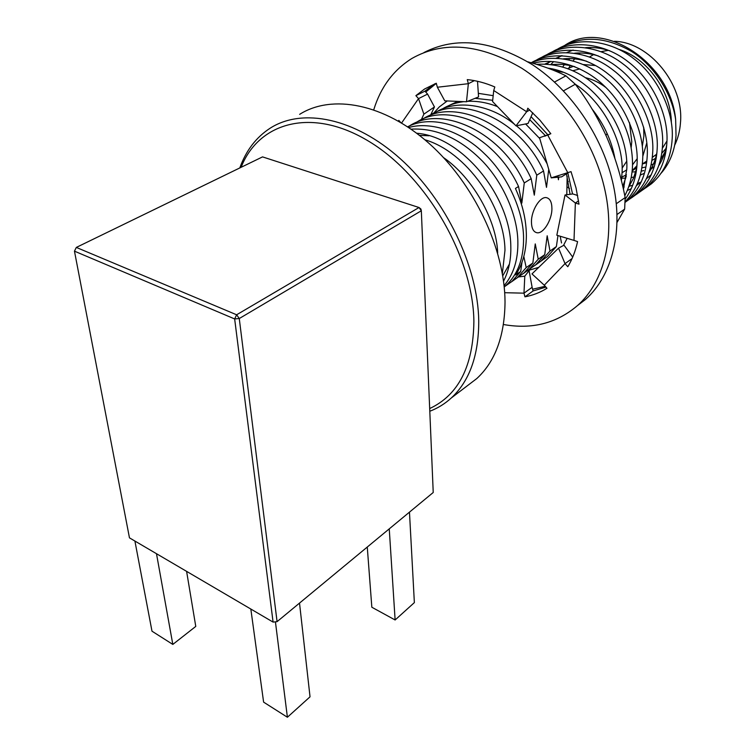 <?xml version="1.0" encoding="UTF-8"?>
<svg xmlns="http://www.w3.org/2000/svg" width="755" height="755" viewBox="0 0 755 755"><rect width="100%" height="100%" fill="white"/><g stroke="black" fill="none" stroke-linecap="round" stroke-linejoin="round"><path stroke-width="1.13" d="M661.22 173.112C669.827 163.231 674.772 150.698 676.036 135.532L675.64 119.516C670.308 61.429 601.877 18.431 563.957 45.961M675.64 119.516C671.761 92.516 653.462 65.119 631.586 51.453C606.114 36.967 583.002 35.391 562.258 46.706M559.502 48.414L557.284 49.953M554.812 50.849L555.576 50.358M557.077 49.424C577.056 36.769 609.813 39.741 633.643 58.597C657.209 76.104 674.017 110.947 672.205 138.401C671.157 157.531 664.268 172.631 651.546 183.71L645.685 187.891M639.749 191.968L646.327 187.363C659.049 176.274 665.919 161.126 666.929 141.931C668.675 114.486 651.895 79.605 628.377 61.948C604.642 42.969 571.875 39.694 551.83 52.114M544.242 56.351L545.091 55.794C564.919 42.308 598.035 44.63 622.667 63.665C646.818 81.238 664.315 116.836 662.579 144.847C661.597 164.099 654.745 179.284 642.014 190.383L636.106 194.592M631.265 198.018L636.701 194.111C649.432 182.993 656.265 167.77 657.199 148.442C658.841 120.8 641.835 85.589 618.128 67.724C594.194 48.528 561.267 45.149 541.203 57.625M533.474 61.948L534.417 61.334M535.823 60.457C555.831 47.678 588.909 50.83 613.145 70.121C637.088 88.033 654.368 123.556 652.754 151.415C651.858 170.8 645.034 186.06 632.312 197.178L626.339 201.425M625.065 202.415L626.886 200.972C639.617 189.845 646.412 174.547 647.271 155.086C648.8 127.444 631.822 92.148 608.162 73.999C584.37 54.577 551.433 50.66 531.237 62.75M531.397 62.797C552.358 53.133 584.153 59.551 606.142 78.964C628.594 97.621 644.109 131.559 642.741 158.106C642.052 176.028 636.163 190.562 625.093 201.717M625.14 199.235C632.699 188.693 636.71 176.236 637.144 161.853C638.296 136.834 624.8 104.983 604.094 85.768C584.379 66.544 555.029 57.116 533.087 63.269M536.597 64.317C561.022 62.882 583.162 72.216 603.019 92.308C622.762 114.515 632.596 138.731 632.53 164.939C632.228 176.226 629.651 186.504 624.781 195.772M623.441 189.467L626.82 168.761C628.773 125.113 590.014 73.594 547.875 68.129M575.31 84.267C602.575 101.576 623.79 141.289 622.111 171.913L621.412 180.813M614.872 158.248C611.588 140.543 604.019 124.169 592.165 109.145M567.071 180.511L568.345 181.568M569.515 188.599L566.948 186.768M407.634 126.821C440.335 109.522 496.148 137.438 518.543 186.494L515.429 188.429C522.687 204.529 526.329 220.375 526.367 235.956C526.207 251.434 522.63 264.429 515.646 274.952L520.714 271.423L511.871 281.502L505.34 286.079M504.217 286.975L505.104 286.239C517.628 275.009 523.781 258.871 523.564 237.834C523.451 210.664 507.275 175.179 484.351 153.576C462.4 131.87 430.888 121.017 408.691 127.538M411.05 129.152C436.381 127.822 460.182 138.486 482.464 161.155C503.509 183.04 517.609 216.119 517.855 241.647C518.194 259.682 513.598 274.358 504.076 285.664M503.538 281.19C508.738 271.083 511.154 259.475 510.805 246.366C510.512 196.772 462.532 136.589 416.675 133.239M424.829 139.751C466.118 151.595 504.548 206.445 504.972 250.273L502.368 273.536M497.668 253.123C496.818 220.205 472.451 177.331 443.61 157.672M466.835 386.135L476.792 378.557C495.242 361.522 504.651 336.032 505.029 302.075C504.878 248.857 473.951 183.22 429.066 143.422C384.163 103.52 332.002 93.884 299.641 114.354M429.793 411.248C437.73 408.238 444.903 403.802 451.311 397.961C469.619 380.973 478.764 355.265 478.745 320.837C477.962 266.855 446.063 199.801 400.471 158.89C354.869 117.874 302.434 107.606 270.347 128.076C256.2 137.221 246.026 150.509 239.816 167.931M429.68 408.549C458.587 395.025 473.319 365.939 473.885 321.281C473.168 257.266 426.518 176.321 369.516 141.742C312.532 106.7 258.899 121.876 241.109 167.308M671.355 122.423C671.006 91.242 647.214 58.107 619.006 49.396M591.429 47.499L588.73 48.15M577.301 53.01L576.565 53.463M569.883 58.588L568.675 59.739M564.381 64.647L562.777 66.884M621.724 178.189L625.772 178.142M631.161 177.567L633.983 177.019M640.287 175.103L644.449 173.263M649.715 170.13L654.311 166.487M660.521 159.654L666.165 149.99M674.715 145.13C677.999 138.344 679.925 130.851 680.481 122.631C684.124 84.494 649.385 42.016 614.41 41.298M580.133 52.973L579.094 53.945M574.63 58.871L573.149 60.853M570.195 65.562L568.902 68.044M642.382 163.977L646.318 162.844M651.905 160.466L656.265 157.852M661.767 153.331L666.448 147.933M652.311 157.408L656.774 154.095M662.361 148.254L666.967 141.006M621.827 177.095L626.442 174.782M632.171 170.668L636.937 165.751M642.779 156.351L646.799 142.903M622.092 172.668L626.782 169.866M632.53 164.835L637.182 158.692M642.307 146.489L643.892 135.928L643.675 127.218M622.111 168.138L626.678 161.315M631.208 147.338L631.775 141.638L629.5 122.669M579.868 68.894L573.017 70.687M605.878 87.495C599.508 82.663 592.817 79.417 585.795 77.765M595.553 65.534L583.426 64.553M573.451 66.317L567.817 68.554M626.15 52.255L622.686 51.34M608.426 50.34L601.122 51.661M593.505 54.634L589.834 56.785M635.455 168.639L636.607 168.573M641.826 167.884L645.044 167.157M651.037 165.09L655.236 163.023M632.029 171.961L635.748 171.838M641.231 171.149L643.76 170.602M650.178 168.544L653.962 166.798M622.913 187.098L624.187 186.995M628.877 186.277L632.662 185.352M637.324 183.729L641.25 181.898M646.422 178.718L651.254 174.745M658.728 165.713C662.682 159.475 665.363 152.501 666.759 144.762M609.719 50.755C601.518 48.103 593.505 47.065 585.663 47.631M573.12 50.047L566.882 52.52M561.248 55.643L557.539 58.258M553.66 61.58L550.867 64.43M627.282 190.515L631.274 188.712M636.493 185.588L641.354 181.681M648.838 172.81C652.764 166.77 655.463 159.975 656.944 152.425M598.29 55.936C590.202 53.454 582.322 52.529 574.659 53.171M562.248 55.681L556.039 58.201M550.433 61.391L546.724 64.062M586.663 61.249C578.679 58.928 570.95 58.116 563.447 58.814M551.169 61.419L544.997 63.996M628.5 187.382L633.454 178.303L636.72 168.082M574.829 66.685C566.958 64.524 559.361 63.816 552.028 64.571M622.771 186.494L626.301 176.094M562.777 72.254L554.161 70.574M545.629 135.891L529.736 119.667M492.694 100.283L475.103 98.31M457.757 101.396L448.243 105.851M558.077 177.208L558.436 179.756L558.7 177.142M441.939 109.182C448.338 105.181 455.624 102.671 463.806 101.661M467.562 101.34C477.179 100.83 487.145 102.586 497.451 106.597M525.593 123.952L539.749 138.552M547.12 163.826C538.806 148.414 528.557 135.73 516.363 125.774M514.466 124.254C488.853 103.454 455.02 99.556 435.531 112.457M429.095 115.855C460.682 93.743 520.78 119.998 543.543 170.97L546.497 187.363L548.743 169.356M543.543 170.97L536.777 175.179C513.957 124.282 454.265 97.669 422.545 119.196M415.967 122.669C447.498 100.424 508.04 127.123 531.18 178.652L534.304 195.139L536.777 175.179M502.755 275.849L509.446 263.995M428.991 135.758L419.45 135.381M531.18 178.652L524.263 182.946C501.065 131.512 440.948 104.445 409.276 126.076M518.543 186.494L521.837 203.086L524.263 182.946M521.979 262.353L520.714 271.423M511.371 281.917L517.345 277.67L526.207 267.591L523.81 256.474M526.207 267.591L532.86 262.966L523.97 273.027L517.43 277.614M523.413 273.499L529.331 269.271L538.23 259.22L535.257 243.912L532.86 262.966M538.23 259.22L544.742 254.68L535.823 264.731L529.302 269.299M535.21 265.241L541.071 261.06L549.999 251.019L547.177 235.786L544.742 254.68M549.999 251.019L556.378 246.574L547.432 256.606L540.976 261.136M561.531 242.987L560.182 236.23M557.964 235.56L556.378 246.574M567.147 176.368L566.797 194.733M605.963 135.409L607.114 133.465M423.961 52.539C456.011 36.174 492.307 40.326 532.851 64.987C570.667 90.005 601.659 135.202 612.465 181.143C624.177 230.048 612.267 275.877 585.446 299.48L577.462 305.596C556.624 323.329 531.954 329.642 503.453 324.508M373.763 109.749C380.662 87.221 393.336 70.149 411.786 58.522C443.591 40.525 480.322 43.809 521.979 68.375C560.814 93.403 592.986 139.684 604.151 186.73C616.061 235.956 604.264 281.983 577.462 305.596M421.29 119.762L423.876 114.147L434.455 106.946L427.575 94.101L424.952 91.147L415.882 95.649L424.546 89.024L436.286 83.239L437.371 87.231L444.77 100.84L466.486 101.774L468.355 83.692L467.269 79.615C476.32 80.521 485.503 82.965 494.818 86.957L493.732 90.506L492.562 101.519L515.995 125.849L526.65 111.749L527.811 108.21L539.919 120.187L550.829 133.729L539.523 137.769L551.226 177.869L571.025 171.63L576.018 187.91L579 204.152L575.367 203.01L574.008 240.401L577.584 241.591C575.518 250.962 572.252 259.343 567.798 266.732L565.033 263.627L544.289 285.211L546.979 288.259C540.221 292.487 532.879 295.347 524.952 296.828L523.979 293.166L504.689 292.704M474.366 80.634L468.355 83.692L437.371 87.231M466.486 101.774L478.566 96.914L477.519 81.276M424.952 91.147L434.795 83.805M529.802 109.994L526.65 111.749L493.732 90.506M532.785 112.797L528.047 123.471L515.995 125.849M550.716 133.56L547.837 135.258L567.986 173.065M567.496 173.206L561.56 176.868L551.226 177.869M578.556 200.877L575.367 203.01L565.023 194.969L556.822 235.22L574.008 240.401M577.66 195.498L572.818 193.941L565.023 194.969M572.054 258.587L565.033 263.627L558.549 248.159L531.992 273.905L544.289 285.211M572.705 257.087L564.004 245.186L558.549 248.159M545.959 287.098L533.087 290.949L524.952 296.828M533.087 290.949L532.124 287.315L523.979 293.166L524.791 276.16L518.581 276.934M527.292 270.894L529.095 270.668L524.791 276.16M529.095 270.668L532.124 287.315M398.489 121.159L398.81 120.375L400.594 122.386M423.876 114.147L418.525 98.622L401.594 122.989M434.455 106.946L430.727 114.873M427.575 94.101L418.525 98.622L415.882 95.649M532.634 289.222L545.223 286.268M478.33 93.337L493.185 95.668M531.067 116.676L548.007 134.937M567.892 173.093L572.545 193.978M567.137 238.335L563.466 245.479M538.768 267.336L527.613 270.658M570.063 194.309L566.458 173.848M554.538 82.04L565.91 75.821L575.291 84.239L563.466 90.855M436.315 83.333L425.754 92.053M527.934 61.853C542.213 65.694 554.868 70.347 565.91 75.821M575.291 84.239C587.701 100.472 598.205 118.176 606.812 137.335C615.146 156.861 621.252 176.944 625.149 197.584L616.25 203.774M625.149 197.584L624.649 209.116L616.939 214.562M432.587 114.373L439.316 106.917L447.253 100.943M624.649 209.116L616.958 222.555M531.454 222.055C531.586 228.274 533.351 231.823 536.758 232.7C543.156 234.333 552.037 220.092 551.914 208.559C551.848 202.236 550.074 198.612 546.582 197.687C540.25 195.998 531.209 210.456 531.454 222.055M299.518 603.094L310.031 696.818L287.4 717.25L263.608 702.131L250.83 609.04M287.4 717.25L275.424 621.837M273.084 622.092L129.464 537.853L74.462 251.16L76.321 247.423L74.462 251.16L234.654 318.94L236.626 314.788L419.016 207.512L262.532 156.889L76.321 247.423L236.626 314.788L239.269 318.534L277.076 621.658L273.084 622.092L234.654 318.94L239.269 318.534L421.328 210.768L420.894 209.003L419.016 207.512L421.328 210.768L433.228 492.487L277.076 621.658M409.465 512.145L414.363 602.603L395.12 619.978L371.837 607.237L367.27 547.045M395.12 619.978L389.25 528.868M186.598 571.356L195.772 626.414L172.82 644.421L151.991 631.189L134.909 541.042M172.82 644.421L156.483 553.698M545.091 55.794L543.307 56.719M651.546 183.71L646.327 187.363M642.014 190.383L636.701 194.111M632.312 197.178L626.886 200.972M511.871 281.502L505.104 286.239M577.584 53.001L576.678 53.482M655.689 155.001L652.329 157.266M646.856 160.957L642.335 164.005M636.758 167.77L632.152 170.875M476.792 378.557L451.311 397.961M523.97 273.027L517.345 277.67M535.823 264.731L529.331 269.271M547.432 256.606L541.071 261.06M433.625 84.532L424.546 89.024M544.751 136.193L549.885 134.05M558.634 175.745L557.284 176.123"/></g></svg>
